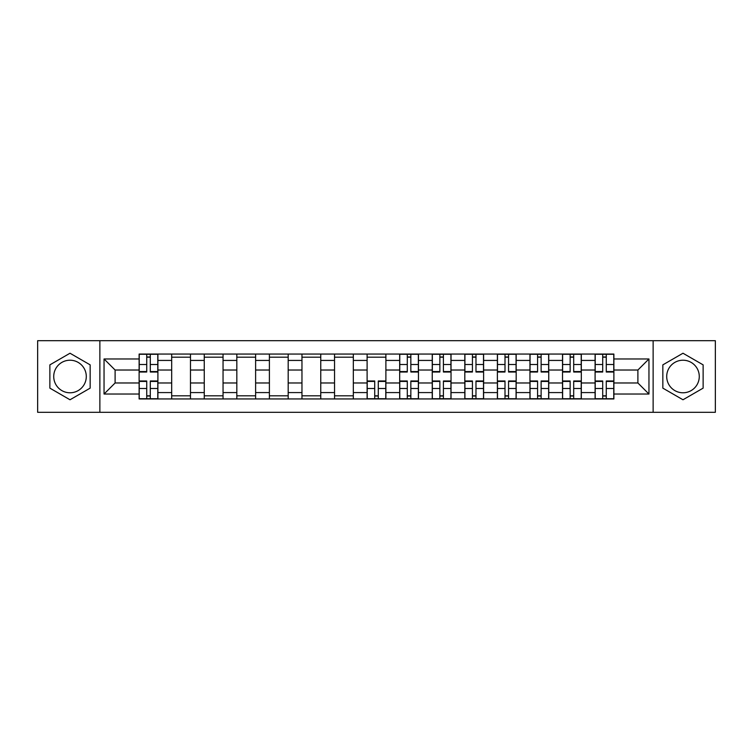 <?xml version="1.0" encoding="UTF-8"?>
<svg xmlns="http://www.w3.org/2000/svg" width="753" height="753" viewBox="0 0 753 753"><rect width="100%" height="100%" fill="white"/><g stroke="black" fill="none" stroke-linecap="round" stroke-linejoin="round"><path stroke-width="1.13" d="M70.01 392.784A16.284 16.284 0 0 1 53.727 376.5A16.284 16.284 0 0 1 70.01 360.216A16.284 16.284 0 0 1 86.294 376.5A16.284 16.284 0 0 1 70.01 392.784M682.99 392.784A16.284 16.284 0 0 1 666.706 376.5A16.284 16.284 0 0 1 682.99 360.216A16.284 16.284 0 0 1 699.273 376.5A16.284 16.284 0 0 1 682.99 392.784M653.133 412.305L715.35 412.305L715.35 340.695L37.65 340.695L37.65 412.305L653.133 412.305L653.133 340.695M171.684 398.939L171.684 360.423L157.904 360.423L157.904 398.939M157.904 360.423L157.904 354.061M171.684 360.423L171.684 354.061M190.481 354.061L190.481 398.939M204.261 398.939L204.261 354.061M223.048 354.061L223.048 398.939M236.828 398.939L236.828 354.061M255.615 354.061L255.615 398.939M269.395 398.939L269.395 354.061M288.183 354.061L288.183 398.939M301.962 398.939L301.962 354.061M320.759 354.061L320.759 398.939M334.539 398.939L334.539 354.061M353.326 354.061L353.326 398.939M367.106 398.939L367.106 354.061M385.894 354.061L385.894 398.939M399.674 398.939L399.674 354.061M418.461 354.061L418.461 398.939M432.241 398.939L432.241 354.061M451.038 354.061L451.038 398.939M464.817 398.939L464.817 354.061M483.605 354.061L483.605 398.939M497.385 398.939L497.385 354.061M516.172 354.061L516.172 398.939M529.952 398.939L529.952 354.061M548.739 354.061L548.739 398.939M562.519 398.939L562.519 354.061M581.316 354.061L581.316 398.939M595.096 398.939L595.096 354.061M595.096 382.976L581.316 382.976M562.519 382.976L548.739 382.976M529.952 382.976L516.172 382.976M497.385 382.976L483.605 382.976M464.817 382.976L451.038 382.976M432.241 382.976L418.461 382.976M399.674 382.976L385.894 382.976M367.106 382.976L353.326 382.976M334.539 382.976L320.759 382.976M301.962 382.976L288.183 382.976M269.395 382.976L255.615 382.976M236.828 382.976L223.048 382.976M204.261 382.976L190.481 382.976M171.684 382.976L157.904 382.976M595.096 370.024L581.316 370.024M562.519 370.024L548.739 370.024M529.952 370.024L516.172 370.024M497.385 370.024L483.605 370.024M464.817 370.024L451.038 370.024M432.241 370.024L418.461 370.024M399.674 370.024L385.894 370.024M367.106 370.024L353.326 370.024M334.539 370.024L320.759 370.024M301.962 370.024L288.183 370.024M269.395 370.024L255.615 370.024M236.828 370.024L223.048 370.024M204.261 370.024L190.481 370.024M171.684 370.024L157.904 370.024M115.105 382.976L139.117 382.976L139.117 370.024L115.105 370.024L115.105 382.976L104.046 394.035L104.046 358.965L139.117 358.965L139.117 370.024M613.883 370.024L613.883 382.976L637.895 382.976L637.895 370.024L613.883 370.024L613.883 354.061L139.117 354.061L139.117 358.965M613.883 358.965L648.954 358.965L648.954 394.035L613.883 394.035L613.883 382.976M139.117 382.976L139.117 398.939L613.883 398.939L613.883 394.035M139.117 394.035L104.046 394.035M99.867 412.305L99.867 340.695M90.162 364.866L70.01 353.232L49.867 364.866L49.867 388.134L70.01 399.768L90.162 388.134L90.162 364.866M703.133 364.866L682.99 353.232L662.838 364.866L662.838 388.134L682.99 399.768L703.133 388.134L703.133 364.866M150.289 395.814L146.741 395.814M146.741 357.186L150.289 357.186M190.481 395.814L171.684 395.814M171.684 357.186L190.481 357.186M223.048 395.814L204.261 395.814M204.261 357.186L223.048 357.186M255.615 395.814L236.828 395.814M236.828 357.186L255.615 357.186M288.183 395.814L269.395 395.814M269.395 357.186L288.183 357.186M320.759 395.814L301.962 395.814M301.962 357.186L320.759 357.186M353.326 395.814L334.539 395.814M334.539 357.186L353.326 357.186M378.279 395.814L374.721 395.814M367.106 357.186L385.894 357.186M410.846 395.814L407.298 395.814M407.298 357.186L410.846 357.186M443.413 395.814L439.865 395.814M439.865 357.186L443.413 357.186M475.981 395.814L472.432 395.814M472.432 357.186L475.981 357.186M508.557 395.814L504.999 395.814M504.999 357.186L508.557 357.186M541.125 395.814L537.576 395.814M537.576 357.186L541.125 357.186M573.692 395.814L570.143 395.814M570.143 357.186L573.692 357.186M606.259 395.814L602.711 395.814M602.711 357.186L606.259 357.186M104.046 358.965L115.105 370.024M637.895 382.976L648.954 394.035M637.895 370.024L648.954 358.965M150.289 372.01L150.289 354.268L157.801 354.268L157.801 372.01L150.289 372.01M146.741 356.978L150.289 356.978M146.741 354.268L139.22 354.268L139.22 372.01L146.741 372.01L146.741 354.268L150.289 354.268M146.741 380.99L146.741 398.732L139.22 398.732L139.22 380.99L146.741 380.99M150.289 396.022L146.741 396.022M150.289 398.732L157.801 398.732L157.801 380.99L150.289 380.99L150.289 398.732L146.741 398.732M410.846 372.01L410.846 354.268L418.357 354.268L418.357 372.01L410.846 372.01M407.298 356.978L410.846 356.978M407.298 354.268L399.777 354.268L399.777 372.01L407.298 372.01L407.298 354.268L410.846 354.268M443.413 372.01L443.413 354.268L450.934 354.268L450.934 372.01L443.413 372.01M439.865 356.978L443.413 356.978M439.865 354.268L432.344 354.268L432.344 372.01L439.865 372.01L439.865 354.268L443.413 354.268M475.981 372.01L475.981 354.268L483.501 354.268L483.501 372.01L475.981 372.01M472.432 356.978L475.981 356.978M472.432 354.268L464.921 354.268L464.921 372.01L472.432 372.01L472.432 354.268L475.981 354.268M374.721 380.99L374.721 398.732L367.21 398.732L367.21 380.99L374.721 380.99M378.279 396.022L374.721 396.022M378.279 398.732L385.79 398.732L385.79 380.99L378.279 380.99L378.279 398.732L374.721 398.732M407.298 380.99L407.298 398.732L399.777 398.732L399.777 380.99L407.298 380.99M410.846 396.022L407.298 396.022M410.846 398.732L418.357 398.732L418.357 380.99L410.846 380.99L410.846 398.732L407.298 398.732M439.865 380.99L439.865 398.732L432.344 398.732L432.344 380.99L439.865 380.99M443.413 396.022L439.865 396.022M443.413 398.732L450.934 398.732L450.934 380.99L443.413 380.99L443.413 398.732L439.865 398.732M472.432 380.99L472.432 398.732L464.921 398.732L464.921 380.99L472.432 380.99M475.981 396.022L472.432 396.022M475.981 398.732L483.501 398.732L483.501 380.99L475.981 380.99L475.981 398.732L472.432 398.732M508.557 372.01L508.557 354.268L516.069 354.268L516.069 372.01L508.557 372.01M504.999 356.978L508.557 356.978M504.999 354.268L497.488 354.268L497.488 372.01L504.999 372.01L504.999 354.268L508.557 354.268M504.999 380.99L504.999 398.732L497.488 398.732L497.488 380.99L504.999 380.99M508.557 396.022L504.999 396.022M508.557 398.732L516.069 398.732L516.069 380.99L508.557 380.99L508.557 398.732L504.999 398.732M541.125 372.01L541.125 354.268L548.636 354.268L548.636 372.01L541.125 372.01M537.576 356.978L541.125 356.978M537.576 354.268L530.056 354.268L530.056 372.01L537.576 372.01L537.576 354.268L541.125 354.268M537.576 380.99L537.576 398.732L530.056 398.732L530.056 380.99L537.576 380.99M541.125 396.022L537.576 396.022M541.125 398.732L548.636 398.732L548.636 380.99L541.125 380.99L541.125 398.732L537.576 398.732M573.692 372.01L573.692 354.268L581.212 354.268L581.212 372.01L573.692 372.01M570.143 356.978L573.692 356.978M570.143 354.268L562.623 354.268L562.623 372.01L570.143 372.01L570.143 354.268L573.692 354.268M570.143 380.99L570.143 398.732L562.623 398.732L562.623 380.99L570.143 380.99M573.692 396.022L570.143 396.022M573.692 398.732L581.212 398.732L581.212 380.99L573.692 380.99L573.692 398.732L570.143 398.732M606.259 372.01L606.259 354.268L613.78 354.268L613.78 372.01L606.259 372.01M602.711 356.978L606.259 356.978M602.711 354.268L595.199 354.268L595.199 372.01L602.711 372.01L602.711 354.268L606.259 354.268M602.711 380.99L602.711 398.732L595.199 398.732L595.199 380.99L602.711 380.99M606.259 396.022L602.711 396.022M606.259 398.732L613.78 398.732L613.78 380.99L606.259 380.99L606.259 398.732L602.711 398.732M562.519 360.423L548.739 360.423M529.952 360.423L516.172 360.423M497.385 360.423L483.605 360.423M464.817 360.423L451.038 360.423M432.241 360.423L418.461 360.423M399.674 360.423L385.894 360.423M367.106 360.423L353.326 360.423M334.539 360.423L320.759 360.423M301.962 360.423L288.183 360.423M269.395 360.423L255.615 360.423M236.828 360.423L223.048 360.423M204.261 360.423L190.481 360.423M595.096 360.423L581.316 360.423M562.519 392.577L548.739 392.577M529.952 392.577L516.172 392.577M497.385 392.577L483.605 392.577M464.817 392.577L451.038 392.577M432.241 392.577L418.461 392.577M399.674 392.577L385.894 392.577M367.106 392.577L353.326 392.577M334.539 392.577L320.759 392.577M301.962 392.577L288.183 392.577M269.395 392.577L255.615 392.577M236.828 392.577L223.048 392.577M204.261 392.577L190.481 392.577M171.684 392.577L157.904 392.577M595.096 392.577L581.316 392.577M150.289 371.568L157.801 371.568M150.289 364.518L157.801 364.518M139.22 371.568L146.741 371.568M139.22 364.518L146.741 364.518M146.741 381.432L139.22 381.432M146.741 388.482L139.22 388.482M157.801 381.432L150.289 381.432M157.801 388.482L150.289 388.482M410.846 371.568L418.357 371.568M410.846 364.518L418.357 364.518M399.777 371.568L407.298 371.568M399.777 364.518L407.298 364.518M443.413 371.568L450.934 371.568M443.413 364.518L450.934 364.518M432.344 371.568L439.865 371.568M432.344 364.518L439.865 364.518M475.981 371.568L483.501 371.568M475.981 364.518L483.501 364.518M464.921 371.568L472.432 371.568M464.921 364.518L472.432 364.518M374.721 381.432L367.21 381.432M374.721 388.482L367.21 388.482M385.79 381.432L378.279 381.432M385.79 388.482L378.279 388.482M407.298 381.432L399.777 381.432M407.298 388.482L399.777 388.482M418.357 381.432L410.846 381.432M418.357 388.482L410.846 388.482M439.865 381.432L432.344 381.432M439.865 388.482L432.344 388.482M450.934 381.432L443.413 381.432M450.934 388.482L443.413 388.482M472.432 381.432L464.921 381.432M472.432 388.482L464.921 388.482M483.501 381.432L475.981 381.432M483.501 388.482L475.981 388.482M508.557 371.568L516.069 371.568M508.557 364.518L516.069 364.518M497.488 371.568L504.999 371.568M497.488 364.518L504.999 364.518M504.999 381.432L497.488 381.432M504.999 388.482L497.488 388.482M516.069 381.432L508.557 381.432M516.069 388.482L508.557 388.482M541.125 371.568L548.636 371.568M541.125 364.518L548.636 364.518M530.056 371.568L537.576 371.568M530.056 364.518L537.576 364.518M537.576 381.432L530.056 381.432M537.576 388.482L530.056 388.482M548.636 381.432L541.125 381.432M548.636 388.482L541.125 388.482M573.692 371.568L581.212 371.568M573.692 364.518L581.212 364.518M562.623 371.568L570.143 371.568M562.623 364.518L570.143 364.518M570.143 381.432L562.623 381.432M570.143 388.482L562.623 388.482M581.212 381.432L573.692 381.432M581.212 388.482L573.692 388.482M606.259 371.568L613.78 371.568M606.259 364.518L613.78 364.518M595.199 371.568L602.711 371.568M595.199 364.518L602.711 364.518M602.711 381.432L595.199 381.432M602.711 388.482L595.199 388.482M613.78 381.432L606.259 381.432M613.78 388.482L606.259 388.482"/></g></svg>
